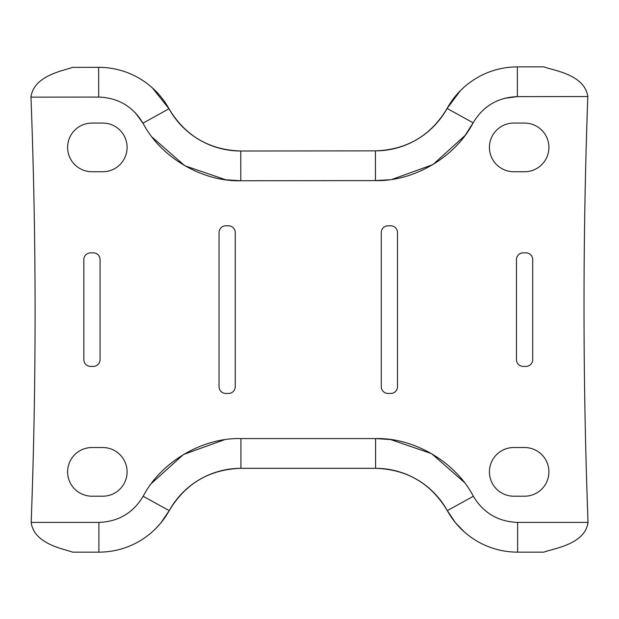 <?xml version="1.0" encoding="UTF-8"?>
<svg xmlns="http://www.w3.org/2000/svg" width="619" height="619" viewBox="0 0 619 619"><rect width="100%" height="100%" fill="white"/><g stroke="black" fill="none" stroke-linecap="round" stroke-linejoin="round"><path stroke-width="0.93" d="M98.731 67.332A80.308 80.308 0 0 0 98.645 67.332L72.585 67.363C64.879 70.442 33.643 75.154 30.965 97.152C36.397 238.895 36.467 380.646 31.19 522.405L31.182 522.993L31.19 522.405C33.952 544.457 64.972 549.099 72.585 552.148L98.908 552.148A80.308 80.308 0 0 0 169.211 510.652A81.932 81.932 0 0 1 240.93 468.32L375.594 468.32A81.932 81.932 0 0 1 447.313 510.652A80.308 80.308 0 0 0 517.623 552.148L543.939 552.148C552.024 548.682 584.986 544.929 588.042 522.405C582.75 380.453 582.672 238.501 587.81 96.549L587.818 95.968L587.81 96.549C584.607 73.963 552.071 70.334 543.939 66.852L517.36 66.883A80.308 80.308 0 0 0 447.096 108.449A81.932 81.932 0 0 1 375.423 150.858L240.76 151.005A81.932 81.932 0 0 1 168.995 108.751C185.228 135.824 209.121 149.906 240.675 151.005A81.932 81.932 0 0 1 168.995 108.751A80.308 80.308 0 0 0 98.731 67.332M262.967 468.32L261.829 468.32M525.933 366.409L523.225 366.409A6.763 6.763 0 0 1 516.47 359.647L516.47 259.601A6.763 6.763 0 0 1 523.225 252.846L525.933 252.846A6.763 6.763 0 0 1 532.688 259.601L532.688 359.647A6.763 6.763 0 0 1 525.933 366.409M102.762 171.742L91.945 171.742A24.334 24.334 0 0 1 67.61 147.407A24.334 24.334 0 0 1 91.945 123.073L102.762 123.073A24.334 24.334 0 0 1 127.096 147.407A24.334 24.334 0 0 1 102.762 171.742M102.762 496.198L91.945 496.198A24.334 24.334 0 0 1 67.61 471.864A24.334 24.334 0 0 1 91.945 447.529L102.762 447.529A24.334 24.334 0 0 1 127.096 471.864A24.334 24.334 0 0 1 102.762 496.198M513.762 447.529L524.579 447.529A24.334 24.334 0 0 1 548.914 471.864A24.334 24.334 0 0 1 524.579 496.198L513.762 496.198A24.334 24.334 0 0 1 489.428 471.864A24.334 24.334 0 0 1 513.762 447.529M513.762 123.073L524.579 123.073A24.334 24.334 0 0 1 548.914 147.407A24.334 24.334 0 0 1 524.579 171.742L513.762 171.742A24.334 24.334 0 0 1 489.428 147.407A24.334 24.334 0 0 1 513.762 123.073M93.299 366.409L90.598 366.409A6.763 6.763 0 0 1 83.836 359.647L83.836 259.601A6.763 6.763 0 0 1 90.598 252.846L93.299 252.846A6.763 6.763 0 0 1 100.061 259.601L100.061 359.647A6.763 6.763 0 0 1 93.299 366.409M381.265 386.689L381.265 232.566A6.763 6.763 0 0 1 388.028 225.803L390.736 225.803A6.763 6.763 0 0 1 397.491 232.566L397.491 386.689A6.763 6.763 0 0 1 390.736 393.452L388.028 393.452A6.763 6.763 0 0 1 381.265 386.689M219.033 386.689L219.033 232.566A6.763 6.763 0 0 1 225.796 225.803L228.496 225.803A6.763 6.763 0 0 1 235.259 232.566L235.259 386.689A6.763 6.763 0 0 1 228.496 393.452L225.796 393.452A6.763 6.763 0 0 1 219.033 386.689M30.95 96.564L30.965 97.152L30.95 96.564M587.81 96.549L517.391 96.626C497.924 97.369 483.176 106.089 473.156 122.802C455.468 157.056 413.995 181.599 375.454 180.601L240.799 180.748C202.258 181.824 160.723 157.373 142.974 123.15L168.995 108.751L152.297 87.805M388.639 179.804L375.454 180.601L375.423 150.858C407.008 149.728 430.901 135.592 447.096 108.449L446.423 109.656M463.453 87.743L460.892 90.173M460.459 90.606L447.096 108.449L473.156 122.802L465.364 135.004M31.19 522.405L98.908 522.405C118.376 521.685 133.131 512.973 143.175 496.276C160.886 462.037 202.398 437.54 240.93 438.577L375.594 438.577C414.126 437.54 455.638 462.037 473.357 496.276L447.313 510.652L455.452 522.676M455.569 522.815L464.227 531.829M446.547 509.298L447.313 510.652C431.087 483.532 407.178 469.419 375.594 468.32L375.594 438.577L390.04 439.521M347.259 468.32L341.479 468.32M330.941 468.32L329.146 468.32M318.158 468.32L317.114 468.32M306.165 468.32L304.997 468.32M291.874 468.32L289.994 468.32M277.637 468.32L275.115 468.32M256.63 468.32L254.076 468.32M296.199 468.32L292.23 468.32M298.962 468.32L297.793 468.32M355.058 468.32L347.909 468.32M240.93 438.577L240.93 468.32C209.346 469.419 185.437 483.532 169.211 510.652L169.977 509.298M153.063 531.133L155.609 528.703M156.034 528.278L160.677 523.156M160.886 522.9L169.211 510.652L143.175 496.276M98.645 67.332L98.676 97.075A50.565 50.565 0 0 1 98.731 97.075C118.183 97.794 132.93 106.483 142.974 123.15L135.135 112.55M473.357 496.276C483.393 512.973 498.148 521.685 517.623 522.405L588.042 522.405M98.676 97.075L30.965 97.152M98.908 552.148L98.908 522.405M226.345 179.82L240.799 180.748L240.76 151.005M504.307 98.367L517.391 96.626L517.36 66.883M517.623 522.405L517.623 552.148M225.595 179.727L184.756 165.737L152.235 137.256M464.915 135.607L432.929 164.6L392.276 179.309M390.79 439.622L431.613 453.65L464.103 482.162M151.423 483.478L183.441 454.516L224.109 439.854"/></g></svg>
